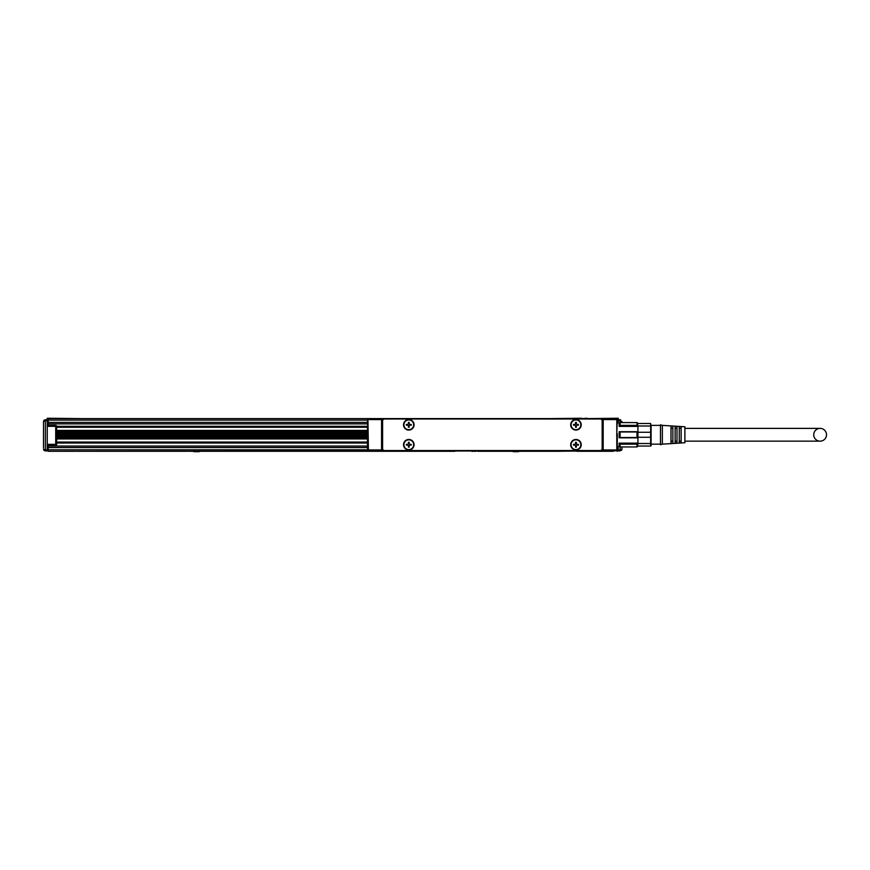 <?xml version="1.0" encoding="UTF-8"?>
<svg xmlns="http://www.w3.org/2000/svg" width="870" height="870" viewBox="0 0 870 870"><rect width="100%" height="100%" fill="white"/><g stroke="black" fill="none" stroke-linecap="round" stroke-linejoin="round"><path stroke-width="1.3" d="M637.438 446.593L637.938 443.135L619.157 443.135L620.092 444.168L620.092 449.975L618.211 449.975L618.211 450.921L620.092 450.921L620.092 449.975L621.974 449.04L621.419 450.377L621.865 449.649M637.938 446.19L636.992 446.952L620.092 446.952L619.157 446.19L619.157 443.135M620.092 446.952L636.992 446.952L636.992 444.168L637.938 443.135L637.938 437.827L619.157 437.827L619.157 431.705L620.092 431.977L620.092 437.556L636.992 437.556L636.992 431.977L620.092 431.977M636.992 437.556L637.938 437.827L637.938 431.705L619.157 431.705M636.992 431.977L637.938 431.705L637.938 426.398L619.157 426.398L619.157 423.331L620.092 422.581L620.092 425.365L636.992 425.365L636.992 422.581L620.092 422.581L619.157 423.331M636.992 425.365L637.938 426.398L637.438 422.929M636.992 444.168L620.092 444.168M619.157 437.827L620.092 437.556M619.157 426.398L620.092 425.365M637.938 423.331L636.992 422.581M637.938 437.273L650.651 437.273L650.651 446.038L637.938 446.038M650.651 443.526L637.938 443.526M637.938 426.006L650.651 426.006L650.651 432.26L637.938 432.26M650.651 426.006L650.651 423.494L637.938 423.494M660.471 444.157L651.086 444.157L651.086 445.842L651.086 425.038M650.651 437.273L650.651 432.26M651.086 444.157L651.086 425.376L660.471 425.376M660.471 429.997L660.471 424.81L662.353 425.376L662.353 444.157L660.471 444.722L660.471 429.997M675.12 430.65L675.12 426.376L677.001 426.496L677.001 443.026L675.12 443.145L675.12 430.65M679.252 430.77L679.252 426.648L681.134 426.768L681.134 442.765L679.252 442.884L679.252 430.77M662.353 444.157L684.886 442.743L684.886 426.778L662.353 425.376M670.987 430.519L670.987 426.115L672.869 426.235L672.869 443.298L670.987 443.417L670.987 430.519M677.001 428.366L675.12 428.366L677.001 428.377M681.134 428.366L679.252 428.366L681.134 428.377M672.869 428.366L670.987 428.366L672.869 428.377M681.134 441.166L679.252 441.166L681.134 441.155M677.001 441.166L675.12 441.166L677.001 441.155M672.869 441.166L670.987 441.166L672.869 441.155M684.886 441.155L820.116 441.155A6.384 6.384 0 0 1 813.733 434.761A6.384 6.384 0 0 1 820.116 428.377A6.384 6.384 0 0 1 826.5 434.761A6.384 6.384 0 0 1 820.116 441.155M684.886 428.377L820.116 428.377M602.16 427.344L602.16 442.188M603.193 418.611L616.341 418.611L617.276 419.558L617.276 418.611L603.193 418.611L603.193 419.558L602.247 419.558A0.935 0.935 0 0 1 603.193 418.611L381.571 418.611A0.935 0.935 0 0 1 382.506 419.558L382.604 442.188M382.506 419.558L381.571 419.558L381.571 418.611L367.945 418.742L368.423 450.921L603.193 450.921A0.935 0.935 0 0 1 602.247 449.975L602.247 419.558M616.341 419.558L603.193 419.558L603.193 450.921L616.808 450.79L616.808 418.742M382.506 449.975A0.935 0.935 0 0 1 381.571 450.921L381.571 449.975L382.506 449.975M616.341 450.921L617.276 449.975L616.808 450.79M367.945 450.79L367.477 449.975L368.423 450.921M549.666 450.921L48.198 451.291L48.198 445.288M555.299 450.921L549.666 451.291M555.299 451.291L587.228 450.921M617.276 433.641L617.276 435.892L616.71 435.892L617.276 419.558L616.341 418.611M621.963 421.515L618.211 420.678L618.211 418.242L587.228 418.611M587.228 418.242L581.584 418.611M549.666 418.611L581.584 418.242M368.423 418.611L367.477 419.558L367.945 418.742M444.483 418.611L482.045 418.611M384.475 450.54L600.278 450.54A1.881 1.881 0 0 0 602.16 448.659L602.16 420.862A1.881 1.881 0 0 0 600.278 418.992L384.475 418.992A1.881 1.881 0 0 0 382.604 420.862L382.604 448.659A1.881 1.881 0 0 0 384.475 450.54M617.276 435.892L617.276 449.975M367.477 448.528L367.477 435.892L368.043 435.892L367.477 419.558M367.477 428.192L367.477 442.145M367.477 426.974L367.477 428.16L367.477 426.974M367.477 427.387L367.477 428.16L367.477 427.387M367.477 423.777L367.477 424.451M411.325 440.1A5.263 5.263 0 0 0 404.18 442.199A5.263 5.263 0 0 0 406.279 449.333A5.263 5.263 0 0 0 413.413 447.245A5.263 5.263 0 0 0 411.325 440.1M578.474 440.1A5.263 5.263 0 0 0 571.34 442.199A5.263 5.263 0 0 0 573.439 449.333A5.263 5.263 0 0 0 580.573 447.245A5.263 5.263 0 0 0 578.474 440.1M411.325 429.421A5.263 5.263 0 0 0 413.413 422.287A5.263 5.263 0 0 0 406.279 420.199A5.263 5.263 0 0 0 404.18 427.333A5.263 5.263 0 0 0 411.325 429.421M578.474 429.421A5.263 5.263 0 0 0 580.573 422.287A5.263 5.263 0 0 0 573.439 420.199A5.263 5.263 0 0 0 571.34 427.333A5.263 5.263 0 0 0 578.474 429.421M413.087 442.373A4.883 4.883 0 0 0 406.464 440.437A4.883 4.883 0 0 0 404.517 447.06A4.883 4.883 0 0 0 411.14 449.007A4.883 4.883 0 0 0 413.087 442.373M580.236 442.373A4.883 4.883 0 0 0 573.613 440.437A4.883 4.883 0 0 0 571.666 447.06A4.883 4.883 0 0 0 578.3 449.007A4.883 4.883 0 0 0 580.236 442.373M404.517 427.148A4.883 4.883 0 0 0 411.14 429.095A4.883 4.883 0 0 0 413.087 422.472A4.883 4.883 0 0 0 406.464 420.525A4.883 4.883 0 0 0 404.517 427.148M571.666 427.148A4.883 4.883 0 0 0 578.3 429.095A4.883 4.883 0 0 0 580.236 422.472A4.883 4.883 0 0 0 573.613 420.525A4.883 4.883 0 0 0 571.666 427.148M407.486 444.342A0.935 0.935 0 0 0 408.421 443.406L408.421 442.275L409.172 442.275L409.172 443.406A0.935 0.935 0 0 0 410.118 444.342L411.238 444.342L411.238 445.092L410.118 445.092A0.935 0.935 0 0 0 409.172 446.038L409.172 447.158L408.421 447.158L408.421 446.038A0.935 0.935 0 0 0 407.486 445.092L406.355 445.092L406.355 444.342L407.486 444.342M574.635 444.342A0.935 0.935 0 0 0 575.581 443.406L575.581 442.275L576.332 442.275L576.332 443.406A0.935 0.935 0 0 0 577.267 444.342L578.398 444.342L578.398 445.092L577.267 445.092A0.935 0.935 0 0 0 576.332 446.038L576.332 447.158L575.581 447.158L575.581 446.038A0.935 0.935 0 0 0 574.635 445.092L573.515 445.092L573.515 444.342L574.635 444.342M407.486 424.44A0.935 0.935 0 0 0 408.421 423.494L408.421 422.374L409.172 422.374L409.172 423.494A0.935 0.935 0 0 0 410.118 424.44L411.238 424.44L411.238 425.191L410.118 425.191A0.935 0.935 0 0 0 409.172 426.126L409.172 427.257L408.421 427.257L408.421 426.126A0.935 0.935 0 0 0 407.486 425.191L406.355 425.191L406.355 424.44L407.486 424.44M574.635 424.44A0.935 0.935 0 0 0 575.581 423.494L575.581 422.374L576.332 422.374L576.332 423.494A0.935 0.935 0 0 0 577.267 424.44L578.398 424.44L578.398 425.191L577.267 425.191A0.935 0.935 0 0 0 576.332 426.126L576.332 427.257L575.581 427.257L575.581 426.126A0.935 0.935 0 0 0 574.635 425.191L573.515 425.191L573.515 424.44L574.635 424.44M613.383 451.291L587.228 451.291M617.276 451.291L617.276 449.79M454.814 451.291L189.062 451.291M559.986 451.291L477.63 451.291M48.198 449.409L47.252 449.409M618.211 449.409L617.276 449.409M367.477 446.038L48.198 446.038M56.648 443.026L367.477 443.026L56.648 443.026M56.648 442.058L367.477 442.058M78.115 451.291L187.833 451.291M471.714 451.291L475.836 451.291M576.897 451.291L587.359 451.291M43.5 447.735L43.5 421.613L45.381 419.742L47.252 419.742L47.252 450.921L45.381 450.921L43.5 449.04L45.381 449.975L45.381 420.678L47.252 420.678M618.211 420.678L618.211 422.929M618.211 446.593L618.211 449.975M199.36 451.671L193.771 451.671M518.65 451.671L513.061 451.671M56.376 445.005A0.935 0.935 0 0 0 56.648 444.342A0.935 0.935 0 0 1 55.713 445.288L47.252 445.288M47.252 425.376L55.713 425.376A0.935 0.935 0 0 1 56.376 425.647A0.935 0.935 0 0 0 55.713 425.376L55.713 426.311L56.648 426.311A0.935 0.935 0 0 0 56.376 425.647A0.935 0.935 0 0 1 56.648 426.311L367.477 426.311M48.198 421.243L47.252 421.243M82.944 418.611L47.252 418.242L47.252 419.742M621.974 422.581L620.092 419.742L618.211 419.742M618.211 421.243L617.276 421.243M367.477 427.268L56.648 427.268M367.477 436.24L56.648 436.24M367.477 436.142L56.648 436.142M367.477 434.663L56.648 434.663M56.648 433.184L367.477 433.184M56.648 433.086L367.477 433.086M44.783 419.84L45.381 420.678L43.5 421.613L44.033 420.308M43.533 449.366L44.098 450.41M55.713 445.288L55.713 444.342L56.648 444.342L56.648 426.311M367.477 423.875L48.198 423.875L48.198 425.376M48.198 423.875L48.198 418.611L381.571 418.611M621.974 446.952L621.974 449.04L620.092 450.921M43.5 447.18L43.5 423.472M43.5 427.061L43.5 442.786M616.341 449.975L602.247 449.975M368.423 449.975L381.571 449.975L381.571 419.558L368.423 419.558M367.477 449.79L48.198 449.79M367.477 447.539L48.198 447.539M56.648 438.937L367.477 438.937M44.783 450.823L45.381 450.921L45.381 449.975L47.252 449.975M47.252 426.311L55.713 426.311L55.713 444.342L47.252 444.342M620.691 419.84L620.092 419.742L620.092 422.581M367.477 430.378L56.648 430.378M367.477 431.607L56.648 431.607M367.477 432.858L56.648 432.858M56.648 436.457L367.477 436.457M56.648 437.708L367.477 437.708L56.648 437.73M56.648 436.392L367.477 436.392M367.477 435.348L56.648 435.348M367.477 434.946L56.648 434.946M56.648 434.369L367.477 434.369M56.648 433.978L367.477 433.978M367.477 432.923L56.648 432.923M367.477 422.374L48.198 422.374M367.477 420.112L48.198 420.112M619.647 446.593L617.276 446.593M619.647 422.929L617.276 422.929M367.477 431.596L56.648 431.596M43.598 449.649L44.055 450.377M44.055 420.286L43.598 421.004"/></g></svg>
